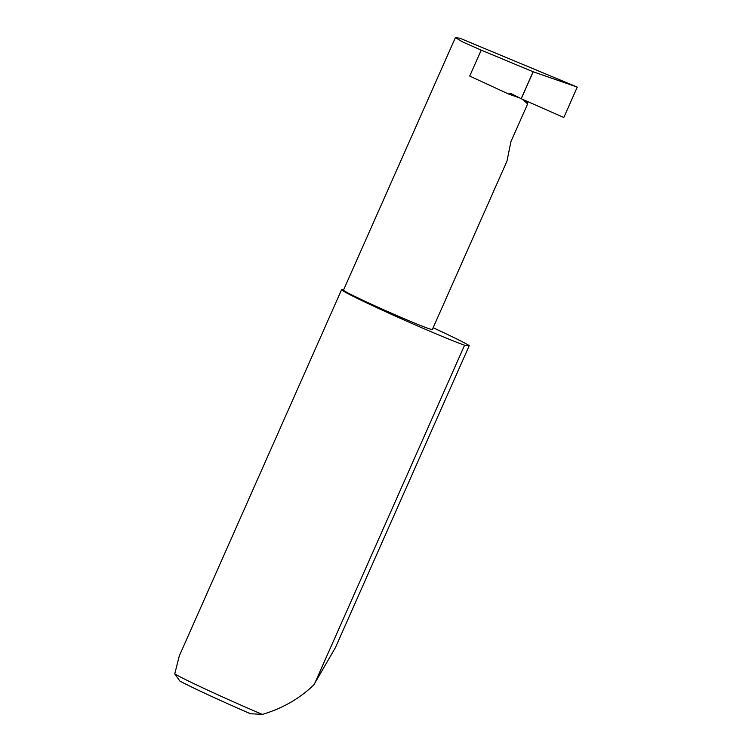 <?xml version="1.0" encoding="UTF-8"?>
<svg xmlns="http://www.w3.org/2000/svg" width="752" height="752" viewBox="0 0 752 752"><rect width="100%" height="100%" fill="white"/><g stroke="black" fill="none" stroke-linecap="round" stroke-linejoin="round"><path stroke-width="1.13" d="M519.717 97.976L508.756 94.103A1.41 1.288 109.5 0 1 510.561 93.304L521.174 98.719L563.803 117.491L577.263 87.1L459.81 38.192L455.402 37.6L343.495 290.122A48.598 1.692 -156.1 0 0 377.936 307.201A48.598 1.692 -156.1 0 0 428.17 328.408A48.598 1.692 -156.1 0 0 432.353 329.498L507.008 161.031L510.89 141.733L527.65 103.908L527.5 101.605M343.598 289.887A70.444 2.463 23.9 0 0 341.615 289.633L179.314 655.876L174.737 673.895A70.444 2.463 23.9 0 0 262.392 714.4C282.489 708.393 299.606 698.589 313.753 684.987L335.448 647.566L469.248 345.638A70.444 2.463 23.9 0 0 433.133 327.731M341.615 289.633A70.444 2.463 23.9 0 0 391.548 314.383A70.444 2.463 23.9 0 0 464.36 345.13A70.444 2.463 23.9 0 0 464.576 345.206L314.195 684.555M455.402 37.6L462.555 41.905L481.205 50.13L533.206 71.778L521.258 98.756M577.263 87.1L533.206 71.778M521.174 98.719L533.121 71.75M508.756 94.103L469.718 76.065L481.205 50.13M469.248 345.638L464.576 345.206M262.392 714.4L250.472 713.723A66.223 2.312 -156.1 0 1 179.954 681.143L174.737 673.895M525.62 100.749L523.213 99.894L527.65 103.908"/></g></svg>

